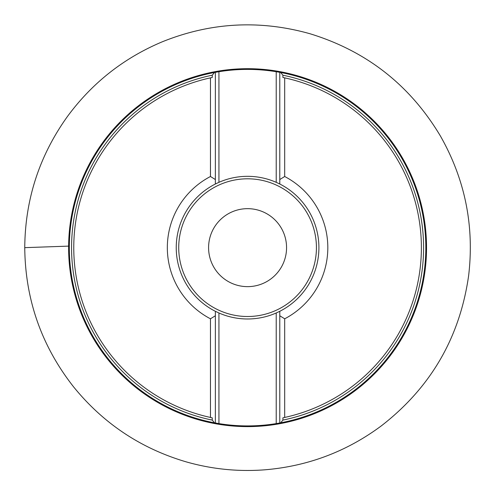 <?xml version="1.0" encoding="UTF-8"?>
<svg xmlns="http://www.w3.org/2000/svg" width="495" height="495" viewBox="0 0 495 495"><rect width="100%" height="100%" fill="white"/><g stroke="black" fill="none" stroke-linecap="round" stroke-linejoin="round"><path stroke-width="0.74" d="M210.462 176.505L215.362 179.543L215.362 184.01L215.362 72.326A178.262 178.262 0 0 0 214.471 422.81L215.362 422.978L215.362 311.299L215.362 315.767L210.462 318.799A80.246 80.246 0 0 1 210.462 176.505L210.462 77.857L212.244 77.48L212.244 75.203A176.034 176.034 0 0 0 212.244 420.1L212.244 417.829L210.462 417.446L210.462 318.799M218.932 71.713L218.932 182.327A71.33 71.33 0 0 1 276.216 182.327L276.216 71.713A178.262 178.262 0 0 0 218.932 71.713L214.471 72.493L212.244 75.203M276.216 71.713L279.786 72.326L279.786 184.01L279.786 179.543L284.687 176.505A80.246 80.246 0 0 1 284.687 318.799L284.687 417.446L282.905 417.829L282.905 420.1A176.034 176.034 0 0 0 282.905 75.203L282.905 77.48L284.687 77.857L284.687 176.505M282.905 75.203L280.677 72.493L279.786 72.326M284.687 318.799L279.786 315.767L279.786 311.299L279.786 422.978L280.677 422.81L282.905 420.1M279.786 422.978A178.262 178.262 0 0 0 280.677 72.493A178.262 178.262 0 0 1 279.786 422.978L276.216 423.596L276.216 312.982L279.786 311.299A71.33 71.33 0 0 0 279.786 184.01A71.33 71.33 0 0 1 279.786 311.299M215.362 311.299A71.33 71.33 0 0 1 215.362 184.01A71.33 71.33 0 0 0 215.362 311.299L218.932 312.982L218.932 423.596A178.262 178.262 0 0 0 276.216 423.596M218.932 423.596L215.362 422.978M276.216 182.327L279.786 184.01M215.362 184.01L218.932 182.327M218.932 312.982A71.33 71.33 0 0 0 276.216 312.982M212.244 420.1L214.471 422.81A178.262 178.262 0 0 1 214.471 72.493A178.262 178.262 0 0 0 214.471 422.81A178.262 178.262 0 0 1 215.362 72.326M284.687 77.857A173.801 173.801 0 0 1 284.687 417.446M210.462 417.446A173.801 173.801 0 0 1 210.462 77.857M246.213 208.686A38.994 38.994 0 0 1 282.002 265.957A38.994 38.994 0 0 1 214.508 268.315A38.994 38.994 0 0 1 246.213 208.686M425.725 241.43A178.262 178.262 0 0 1 280.677 422.81A178.262 178.262 0 0 0 425.725 241.43M63.818 246.287L37.898 247.197M68.718 253.898A178.961 178.961 0 0 1 241.331 68.799A178.961 178.961 0 0 1 426.43 241.405A178.961 178.961 0 0 1 253.817 426.511A178.961 178.961 0 0 1 68.718 253.898M249.975 316.466A68.855 68.855 0 0 0 305.966 211.167A68.855 68.855 0 0 0 186.782 215.331A68.855 68.855 0 0 0 249.975 316.466M24.75 247.655C25.127 199.386 39.377 155.64 67.499 116.412C92.256 82.82 123.868 57.94 162.335 41.778C210.61 22.331 259.801 19.645 309.913 33.722C366.572 51.072 410.089 85.196 440.451 136.082C465.09 179.518 474.482 226.036 468.635 275.628C459.824 337.528 430.706 387.622 381.274 425.91C346.519 451.669 307.581 466.315 264.46 469.842C237.891 471.815 211.798 469.155 186.176 461.86C140.865 448.501 103.319 423.485 73.545 386.812C41.506 345.956 25.245 299.568 24.75 247.655L68.619 246.12"/></g></svg>
